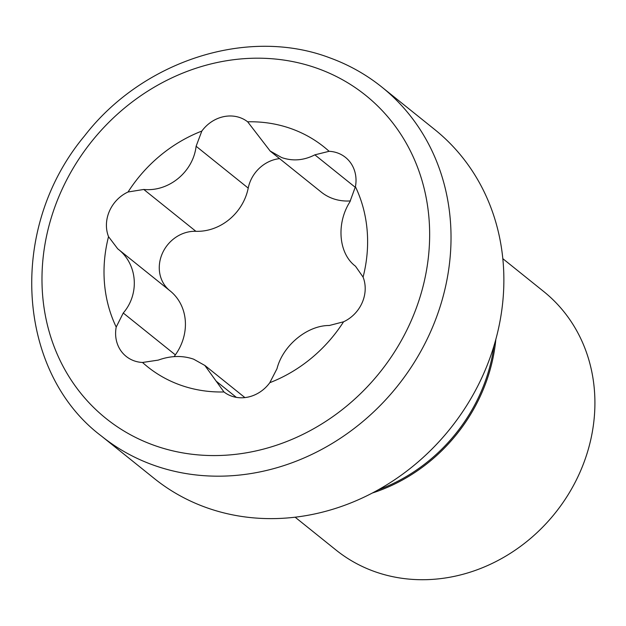 <?xml version="1.0" encoding="UTF-8"?>
<svg xmlns="http://www.w3.org/2000/svg" width="626" height="626" viewBox="0 0 626 626"><rect width="100%" height="100%" fill="white"/><g stroke="black" fill="none" stroke-linecap="round" stroke-linejoin="round"><path stroke-width="0.94" d="M329.112 151.304L314.847 154.841C303.884 160.459 292.843 161.375 281.723 157.588L270.135 150.999L247.661 121.804A140.936 125.56 -51.2 0 1 291.739 128.87A140.936 125.56 -51.2 0 1 329.112 151.304A34.156 30.431 128.8 0 1 337.633 152.987A34.156 30.431 128.8 0 1 345.474 157.384A34.156 30.431 128.8 0 1 355.419 186.704A140.936 125.56 -51.2 0 1 363.088 277.107A34.156 30.431 128.8 0 1 343.572 321.787A140.936 125.56 -51.2 0 1 269.798 382.689A34.156 30.431 128.8 0 1 223.967 391.962A140.936 125.56 -51.2 0 1 142.517 362.47A34.156 30.431 128.8 0 1 126.155 356.382A34.156 30.431 128.8 0 1 116.209 327.062A140.936 125.56 -51.2 0 1 108.533 236.659A34.156 30.431 128.8 0 1 128.056 191.986A140.936 125.56 -51.2 0 1 201.83 131.077L196.11 146.257C193.223 171.814 168.801 192.002 143.777 189.459L128.056 191.986M201.83 131.077A34.156 30.431 128.8 0 1 240.188 117.696A34.156 30.431 128.8 0 1 247.661 121.804M169.677 290.55A34.156 30.431 128.8 0 1 162.353 253.405A34.156 30.431 128.8 0 1 195.883 231.307A49.744 44.313 -51.2 0 0 248.217 188.105A34.156 30.431 128.8 0 1 279.564 158.621M142.517 362.47L158.253 360.114C170.648 355.638 182.44 355.325 193.645 359.183L204.835 365.451L223.967 391.962M295.143 517.209L336.013 550.035A165.804 147.72 -51.2 0 0 374.051 571.374A165.804 147.72 -51.2 0 0 569.042 493.233A165.804 147.72 -51.2 0 0 543.681 291.497L502.811 258.663M101.514 436.119L154.356 478.561A223.842 199.42 -51.2 0 0 205.704 507.357A223.842 199.42 -51.2 0 0 468.944 401.876A223.842 199.42 -51.2 0 0 434.702 129.527L381.86 87.084C366.171 74.494 348.745 64.721 329.581 57.756C247.2 26.566 142.345 61.051 84.612 135.819C6.291 229.499 17.505 373.229 101.514 436.119A223.842 199.42 -51.2 0 0 152.861 464.915A223.842 199.42 -51.2 0 0 416.102 359.434A223.842 199.42 -51.2 0 0 381.86 87.084M108.533 236.659L117.711 248.812L170.053 290.847A49.744 44.313 -51.2 0 0 169.912 290.738M117.813 248.89C137.407 263.773 139.958 293.711 123.252 313.016L116.209 327.062M363.088 277.107L355.513 266.246M355.466 266.207L355.294 266.066C338.658 253.553 336.099 223.615 349.856 201.94L355.419 186.704M269.798 382.689L276.997 368.698C282.835 345.513 307.264 325.324 329.331 325.497L343.572 321.787M372.454 492.983A165.804 147.72 -51.2 0 0 495.831 339.378M174.177 356.624A34.156 30.431 128.8 0 1 175.358 354.872A49.744 44.313 -51.2 0 0 170.053 290.847M270.119 151.03L321.287 192.127A49.744 44.313 -51.2 0 0 350.458 200.915M355.318 187.346L314.847 154.841M248.217 188.105L196.11 146.257M236.362 397.369L216.025 381.038M378.214 489.861A164.99 146.985 -51.2 0 0 494.024 345.677M318.063 68.625A207.261 184.647 -51.2 0 0 60.299 193.317A207.261 184.647 -51.2 0 0 153.566 445.141A207.261 184.647 -51.2 0 0 411.329 320.449A207.261 184.647 -51.2 0 0 318.063 68.625M175.358 354.872L123.252 313.016M195.883 231.307L143.777 189.459M244.907 397.596L204.858 365.428"/></g></svg>
